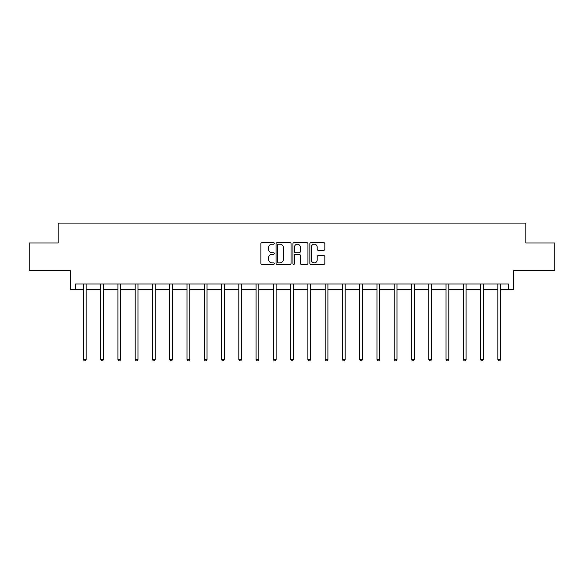 <?xml version="1.0" encoding="UTF-8"?>
<svg xmlns="http://www.w3.org/2000/svg" width="584" height="584" viewBox="0 0 584 584"><rect width="100%" height="100%" fill="white"/><g stroke="black" fill="none" stroke-linecap="round" stroke-linejoin="round"><path stroke-width="0.88" d="M274.29 243.418A0.759 0.759 0 0 0 273.531 242.652L261.982 242.652A1.088 1.088 0 0 0 260.895 243.74L260.895 263.304A1.088 1.088 0 0 0 261.982 264.384L273.531 264.384A0.759 0.759 0 0 0 274.29 263.625A0.759 0.759 0 0 0 273.531 262.866L272.034 262.866A3.475 3.475 0 0 1 268.56 259.391L268.56 257.756A3.475 3.475 0 0 1 272.034 254.281L273.531 254.281A0.759 0.759 0 0 0 274.29 253.522A0.759 0.759 0 0 0 273.531 252.762L272.034 252.762A3.475 3.475 0 0 1 268.56 249.28L268.56 247.653A3.475 3.475 0 0 1 272.034 244.178L273.531 244.178A0.759 0.759 0 0 0 274.29 243.418M75.416 289.496L75.416 283.963L508.584 283.963L508.584 289.496L513.621 289.496L513.621 270.677L554.8 270.677L554.8 243.002L525.856 243.002L525.856 223.081L58.145 223.081L58.145 243.002L29.2 243.002L29.2 270.677L70.379 270.677L70.379 289.496L83.388 289.496M323.755 250.317A1.088 1.088 0 0 0 324.843 249.229L324.843 243.74A1.088 1.088 0 0 0 323.755 242.652L310.936 242.652A1.088 1.088 0 0 0 309.849 243.74L309.849 263.304A1.088 1.088 0 0 0 310.936 264.384L323.755 264.384A1.088 1.088 0 0 0 324.843 263.304L324.843 256.675A1.088 1.088 0 0 0 323.755 255.588L318.265 255.588A1.088 1.088 0 0 0 317.185 256.675L317.185 259.96A2.905 2.905 0 0 1 314.272 262.866A2.905 2.905 0 0 1 311.367 259.96L311.367 247.083A2.905 2.905 0 0 1 314.272 244.178A2.905 2.905 0 0 1 317.185 247.083L317.185 249.229A1.088 1.088 0 0 0 318.265 250.317L323.755 250.317M291.051 243.74A1.088 1.088 0 0 0 289.963 242.652L277.144 242.652A1.088 1.088 0 0 0 276.057 243.74L276.057 263.304A1.088 1.088 0 0 0 277.144 264.384L289.963 264.384A1.088 1.088 0 0 0 291.051 263.304L291.051 243.74M294.037 242.652L306.856 242.652A1.088 1.088 0 0 1 307.943 243.74L307.943 263.304A1.088 1.088 0 0 1 306.856 264.384L301.373 264.384A1.088 1.088 0 0 1 300.286 263.304L300.286 255.369A1.088 1.088 0 0 0 299.198 254.281L295.555 254.281A1.088 1.088 0 0 0 294.475 255.369L294.475 263.625A0.759 0.759 0 0 1 293.708 264.384A0.759 0.759 0 0 1 292.949 263.625L292.949 243.74A1.088 1.088 0 0 1 294.037 242.652M86.155 289.496L100.66 289.496M103.426 289.496L117.924 289.496M120.691 289.496L135.196 289.496M137.963 289.496L152.46 289.496M155.234 289.496L169.732 289.496M172.499 289.496L187.004 289.496M189.771 289.496L204.269 289.496M207.035 289.496L221.54 289.496M224.307 289.496L238.812 289.496M241.579 289.496L256.077 289.496M258.843 289.496L273.349 289.496M276.115 289.496L290.613 289.496M293.387 289.496L307.885 289.496M310.651 289.496L325.157 289.496M327.923 289.496L342.421 289.496M345.188 289.496L359.693 289.496M362.46 289.496L376.965 289.496M379.731 289.496L394.229 289.496M396.996 289.496L411.501 289.496M414.268 289.496L428.766 289.496M431.539 289.496L446.037 289.496M448.804 289.496L463.309 289.496M466.076 289.496L480.574 289.496M483.34 289.496L497.845 289.496M500.612 289.496L508.584 289.496M278.334 244.178A0.759 0.759 0 0 0 277.575 244.937L277.575 262.106A0.759 0.759 0 0 0 278.334 262.866L279.911 262.866A3.475 3.475 0 0 0 283.386 259.391L283.386 247.653A3.475 3.475 0 0 0 279.911 244.178L278.334 244.178M300.286 247.134A2.905 2.905 0 0 0 297.38 244.229A2.905 2.905 0 0 0 294.475 247.134L294.475 251.675A1.088 1.088 0 0 0 295.555 252.762L299.198 252.762A1.088 1.088 0 0 0 300.286 251.675L300.286 247.134M86.301 283.963L86.235 284.123A1.11 1.11 0 0 0 86.155 284.539L86.155 359.481L83.388 359.481L83.388 284.539A1.11 1.11 0 0 0 83.308 284.123L83.242 283.963M86.155 359.481L85.322 360.919L84.22 360.919L83.388 359.481M103.572 283.963L103.507 284.123A1.11 1.11 0 0 0 103.426 284.539L103.426 359.481L100.66 359.481L100.66 284.539A1.11 1.11 0 0 0 100.579 284.123L100.514 283.963M103.426 359.481L102.594 360.919L101.485 360.919L100.66 359.481M120.837 283.963L120.771 284.123A1.11 1.11 0 0 0 120.691 284.539L120.691 359.481L117.924 359.481L117.924 284.539A1.11 1.11 0 0 0 117.844 284.123L117.778 283.963M120.691 359.481L119.866 360.919L118.756 360.919L117.924 359.481M138.109 283.963L138.043 284.123A1.11 1.11 0 0 0 137.963 284.539L137.963 359.481L135.196 359.481L135.196 284.539A1.11 1.11 0 0 0 135.116 284.123L135.05 283.963M137.963 359.481L137.13 360.919L136.028 360.919L135.196 359.481M155.373 283.963L155.308 284.123A1.11 1.11 0 0 0 155.234 284.539L155.234 359.481L152.46 359.481L152.46 284.539A1.11 1.11 0 0 0 152.38 284.123L152.322 283.963M155.234 359.481L154.402 360.919L153.293 360.919L152.46 359.481M172.645 283.963L172.579 284.123A1.11 1.11 0 0 0 172.499 284.539L172.499 359.481L169.732 359.481L169.732 284.539A1.11 1.11 0 0 0 169.652 284.123L169.586 283.963M172.499 359.481L171.667 360.919L170.565 360.919L169.732 359.481M189.917 283.963L189.851 284.123A1.11 1.11 0 0 0 189.771 284.539L189.771 359.481L187.004 359.481L187.004 284.539A1.11 1.11 0 0 0 186.924 284.123L186.858 283.963M189.771 359.481L188.939 360.919L187.829 360.919L187.004 359.481M207.181 283.963L207.116 284.123A1.11 1.11 0 0 0 207.035 284.539L207.035 359.481L204.269 359.481L204.269 284.539A1.11 1.11 0 0 0 204.188 284.123L204.123 283.963M207.035 359.481L206.21 360.919L205.101 360.919L204.269 359.481M224.453 283.963L224.387 284.123A1.11 1.11 0 0 0 224.307 284.539L224.307 359.481L221.54 359.481L221.54 284.539A1.11 1.11 0 0 0 221.46 284.123L221.394 283.963M224.307 359.481L223.475 360.919L222.373 360.919L221.54 359.481M241.725 283.963L241.659 284.123A1.11 1.11 0 0 0 241.579 284.539L241.579 359.481L238.812 359.481L238.812 284.539A1.11 1.11 0 0 0 238.732 284.123L238.666 283.963M241.579 359.481L240.747 360.919L239.637 360.919L238.812 359.481M258.989 283.963L258.924 284.123A1.11 1.11 0 0 0 258.843 284.539L258.843 359.481L256.077 359.481L256.077 284.539A1.11 1.11 0 0 0 255.996 284.123L255.931 283.963M258.843 359.481L258.018 360.919L256.909 360.919L256.077 359.481M276.261 283.963L276.196 284.123A1.11 1.11 0 0 0 276.115 284.539L276.115 359.481L273.349 359.481L273.349 284.539A1.11 1.11 0 0 0 273.268 284.123L273.202 283.963M276.115 359.481L275.283 360.919L274.181 360.919L273.349 359.481M293.526 283.963L293.467 284.123A1.11 1.11 0 0 0 293.387 284.539L293.387 359.481L290.613 359.481L290.613 284.539A1.11 1.11 0 0 0 290.533 284.123L290.474 283.963M293.387 359.481L292.555 360.919L291.445 360.919L290.613 359.481M310.798 283.963L310.732 284.123A1.11 1.11 0 0 0 310.651 284.539L310.651 359.481L307.885 359.481L307.885 284.539A1.11 1.11 0 0 0 307.804 284.123L307.739 283.963M310.651 359.481L309.819 360.919L308.717 360.919L307.885 359.481M328.069 283.963L328.004 284.123A1.11 1.11 0 0 0 327.923 284.539L327.923 359.481L325.157 359.481L325.157 284.539A1.11 1.11 0 0 0 325.076 284.123L325.011 283.963M327.923 359.481L327.091 360.919L325.981 360.919L325.157 359.481M345.334 283.963L345.268 284.123A1.11 1.11 0 0 0 345.188 284.539L345.188 359.481L342.421 359.481L342.421 284.539A1.11 1.11 0 0 0 342.341 284.123L342.275 283.963M345.188 359.481L344.363 360.919L343.253 360.919L342.421 359.481M362.606 283.963L362.54 284.123A1.11 1.11 0 0 0 362.46 284.539L362.46 359.481L359.693 359.481L359.693 284.539A1.11 1.11 0 0 0 359.613 284.123L359.547 283.963M362.46 359.481L361.627 360.919L360.525 360.919L359.693 359.481M379.877 283.963L379.812 284.123A1.11 1.11 0 0 0 379.731 284.539L379.731 359.481L376.965 359.481L376.965 284.539A1.11 1.11 0 0 0 376.884 284.123L376.819 283.963M379.731 359.481L378.899 360.919L377.79 360.919L376.965 359.481M397.142 283.963L397.076 284.123A1.11 1.11 0 0 0 396.996 284.539L396.996 359.481L394.229 359.481L394.229 284.539A1.11 1.11 0 0 0 394.149 284.123L394.083 283.963M396.996 359.481L396.171 360.919L395.061 360.919L394.229 359.481M414.414 283.963L414.348 284.123A1.11 1.11 0 0 0 414.268 284.539L414.268 359.481L411.501 359.481L411.501 284.539A1.11 1.11 0 0 0 411.421 284.123L411.355 283.963M414.268 359.481L413.435 360.919L412.333 360.919L411.501 359.481M431.678 283.963L431.62 284.123A1.11 1.11 0 0 0 431.539 284.539L431.539 359.481L428.766 359.481L428.766 284.539A1.11 1.11 0 0 0 428.692 284.123L428.627 283.963M431.539 359.481L430.707 360.919L429.598 360.919L428.766 359.481M448.95 283.963L448.884 284.123A1.11 1.11 0 0 0 448.804 284.539L448.804 359.481L446.037 359.481L446.037 284.539A1.11 1.11 0 0 0 445.957 284.123L445.891 283.963M448.804 359.481L447.972 360.919L446.869 360.919L446.037 359.481M466.222 283.963L466.156 284.123A1.11 1.11 0 0 0 466.076 284.539L466.076 359.481L463.309 359.481L463.309 284.539A1.11 1.11 0 0 0 463.229 284.123L463.163 283.963M466.076 359.481L465.244 360.919L464.134 360.919L463.309 359.481M483.486 283.963L483.421 284.123A1.11 1.11 0 0 0 483.34 284.539L483.34 359.481L480.574 359.481L480.574 284.539A1.11 1.11 0 0 0 480.493 284.123L480.428 283.963M483.34 359.481L482.515 360.919L481.406 360.919L480.574 359.481M500.758 283.963L500.692 284.123A1.11 1.11 0 0 0 500.612 284.539L500.612 359.481L497.845 359.481L497.845 284.539A1.11 1.11 0 0 0 497.765 284.123L497.699 283.963M500.612 359.481L499.78 360.919L498.678 360.919L497.845 359.481"/></g></svg>

